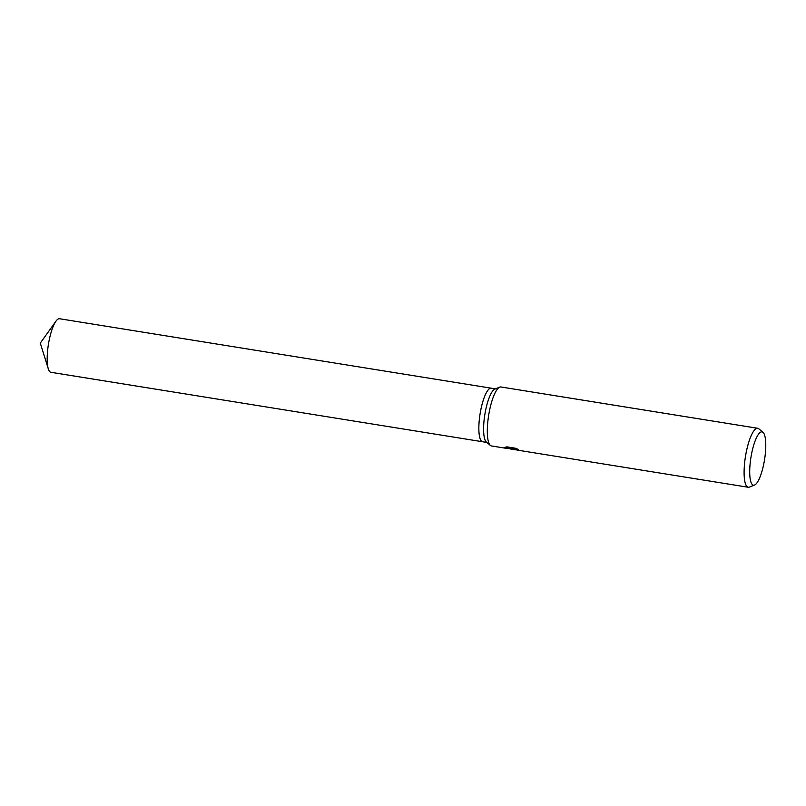 <?xml version="1.0" encoding="UTF-8"?>
<svg xmlns="http://www.w3.org/2000/svg" width="806" height="806" viewBox="0 0 806 806"><rect width="100%" height="100%" fill="white"/><g stroke="black" fill="none" stroke-linecap="round" stroke-linejoin="round"><path stroke-width="1.21" d="M509.755 448.186L506.047 448.297L491.459 445.95A29.862 7.627 -80.9 0 1 490.733 445.678A29.862 7.627 -80.9 0 1 490.36 445.416L486.371 442.041A27.132 6.932 -80.9 0 1 484.829 414.637A27.132 6.932 -80.9 0 1 494.884 389.096L499.74 387.132A29.862 7.627 -80.9 0 1 500.939 386.981L757.731 428.288A29.862 7.627 -80.9 0 1 758.456 428.55A29.862 7.627 -80.9 0 1 758.829 428.822L763.02 432.369A26.991 6.891 -80.9 0 1 764.551 459.632A26.991 6.891 -80.9 0 1 754.547 485.041A26.991 6.891 -80.9 0 1 752.804 484.95A26.991 6.891 -80.9 0 1 751.394 454.806A26.991 6.891 -80.9 0 1 762.688 432.127A26.991 6.891 -80.9 0 1 763.02 432.369M486.834 442.434L482.613 441.748A27.132 6.932 -80.9 0 1 481.948 441.507A27.132 6.932 -80.9 0 1 480.295 412.541A27.132 6.932 -80.9 0 1 491.227 388.19L495.458 388.865M490.36 445.416A29.862 7.627 -80.9 0 1 488.668 415.251A29.862 7.627 -80.9 0 1 499.74 387.132M515.679 449.819L509.674 448.64M754.547 485.041L749.449 487.096A29.862 7.627 -80.9 0 1 748.25 487.257A29.862 7.627 -80.9 0 1 747.525 486.995A29.862 7.627 -80.9 0 1 745.701 455.098A29.862 7.627 -80.9 0 1 757.731 428.288M506.047 448.297L504.647 447.743L512.001 448.348L505.171 447.249L506.934 446.856L515.366 448.217L518.349 449.456L515.497 448.972L514.379 449.486L518.409 450.282A29.862 7.627 99.1 0 0 518.46 450.292L748.25 487.257M512.022 448.267L514.087 448.831M510.389 448.237L510.974 448.277M514.016 449.204L514.157 448.479L515.387 448.227M512.122 447.693L512.001 448.348M482.572 441.748L50.939 372.301A27.132 6.932 -80.9 0 1 50.284 372.06A27.132 6.932 -80.9 0 1 48.289 368.836A27.132 6.932 -80.9 0 1 48.41 344.424A27.132 6.932 -80.9 0 1 55.946 321.201A27.132 6.932 -80.9 0 1 59.563 318.743L491.186 388.18A27.122 6.932 -80.9 0 0 480.305 412.541A27.122 6.932 -80.9 0 0 481.948 441.507A27.122 6.932 -80.9 0 1 481.948 441.507M510.43 449.002L514.047 449.587M55.946 321.201L40.3 343.114L48.289 368.836"/></g></svg>
